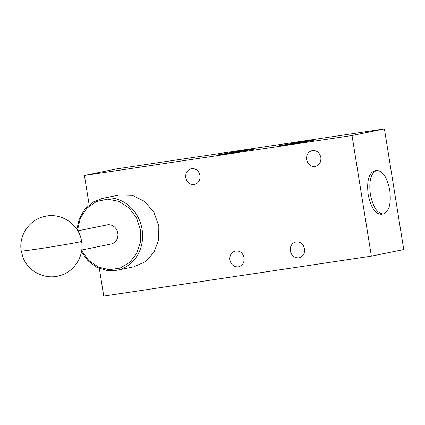 <?xml version="1.0" encoding="UTF-8"?>
<svg xmlns="http://www.w3.org/2000/svg" width="425" height="425" viewBox="0 0 425 425"><rect width="100%" height="100%" fill="white"/><g stroke="black" fill="none" stroke-linecap="round" stroke-linejoin="round"><path stroke-width="0.64" d="M81.632 250.686L88.735 260.44L98.308 267.043L109.193 269.71L120.078 268.111L129.646 262.443L136.744 253.385L140.5 242.043L140.473 229.782L136.473 217.717L128.95 207.814L118.873 201.349L107.541 199.155L96.422 201.524L86.955 208.144L80.357 218.158L77.478 230.276M77.823 230.86L107.212 224.878A9.775 8.723 78.5 0 1 117.794 233.166A9.775 8.723 78.5 0 1 111.111 244.035L81.728 250.017M76.856 229.303L79.417 218.434L84.915 209.089L92.831 202.194L102.404 198.417L119.143 195.011L132.35 195.341L144.606 201.413L153.935 212.25L158.828 226.1L158.663 239.902L153.882 252.418L145.169 261.853L133.774 266.852L117.034 270.263L106.749 270.534L96.762 267.283L88.049 260.833L81.446 251.823M306.611 159.587C306.26 154.689 308.21 151.677 312.46 150.562C316.864 150.386 319.664 152.687 320.859 157.462C321.21 162.361 319.26 165.367 315.01 166.488C310.611 166.664 307.812 164.363 306.611 159.587M312.125 150.62L312.46 150.562M185.757 177.618C185.406 172.72 187.351 169.713 191.606 168.597C196.005 168.422 198.804 170.722 200 175.493C200.356 180.391 198.406 183.403 194.156 184.519C189.752 184.694 186.952 182.394 185.757 177.618M191.271 168.656L191.606 168.597M290.312 250.952C289.956 246.048 291.906 243.042 296.156 241.926C300.56 241.751 303.36 244.051 304.555 248.827C304.911 253.725 302.961 256.732 298.706 257.848C294.307 258.023 291.507 255.722 290.312 250.952M295.821 241.984L296.156 241.926M229.883 259.967C229.532 255.069 231.476 252.057 235.732 250.941C240.13 250.766 242.93 253.066 244.125 257.842C244.481 262.74 242.532 265.747 238.282 266.863C233.877 267.038 231.078 264.738 229.883 259.967M235.397 251L235.732 250.941M280.824 145.26C276.866 146.12 279.565 145.865 288.915 144.495L313.198 140.431C317.156 139.575 314.463 139.83 305.113 141.196L278.912 145.743M220.4 154.275C216.442 155.136 219.135 154.881 228.485 153.51L252.769 149.446C256.727 148.591 254.033 148.846 244.683 150.211L218.487 154.758M389.767 190.235C387.079 177.161 382.681 170.584 376.571 170.499C370.876 172.991 368.794 180.885 370.334 194.193C373.022 207.267 377.421 213.844 383.531 213.929C389.226 211.438 391.303 203.543 389.767 190.235M381.368 214.248C375.264 214.163 370.866 207.586 368.172 194.517C366.637 181.209 368.719 173.31 374.414 170.823L376.571 170.499M315.345 166.43L315.01 166.488M194.491 184.461L194.156 184.519M299.041 257.789L298.706 257.848M238.616 266.804L238.282 266.863M99.323 268.473L103.748 296.076L371.36 256.148L352.033 135.517L84.426 175.445L89.133 204.845M352.033 135.517L384.428 128.924L116.817 168.852L84.426 175.445M313.198 140.431L315.111 139.947M252.769 149.446L254.681 148.962M384.428 128.924L403.75 249.555L371.36 256.148M381.14 214.29L383.531 213.929M81.579 241.384A30.547 0.648 170.9 0 1 37.915 248.965A30.547 0.648 -9.1 0 1 21.25 251.048C18.392 235.577 29.527 219.289 44.997 216.346C61.439 212.33 79.374 224.613 81.579 241.384C84.352 256.222 73.971 272.234 59.373 275.708C45.002 280.048 27.96 271.41 22.907 257.194L21.25 251.048M102.404 198.417A36.662 32.72 78.5 0 1 142.093 229.511A36.662 32.72 78.5 0 1 117.034 270.263"/></g></svg>

